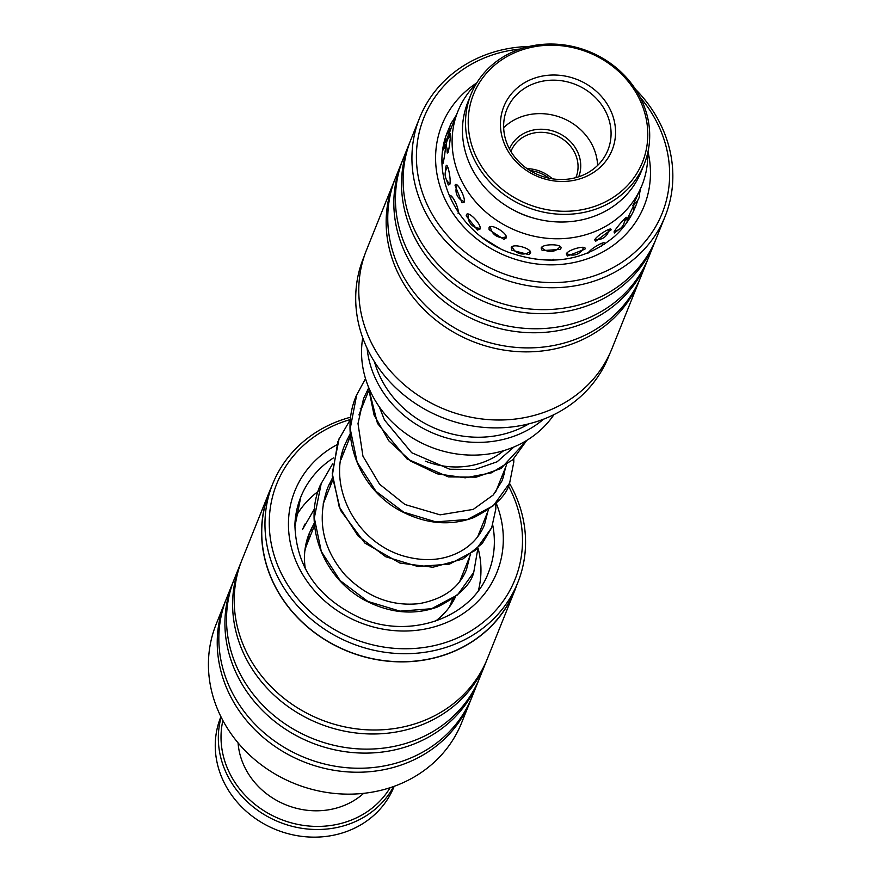 <?xml version="1.0" encoding="UTF-8"?>
<svg xmlns="http://www.w3.org/2000/svg" width="881" height="881" viewBox="0 0 881 881"><rect width="100%" height="100%" fill="white"/><g stroke="black" fill="none" stroke-linecap="round" stroke-linejoin="round"><path stroke-width="1.32" d="M362.73 337.775A105.026 94.234 21.9 0 0 372.079 394.853A105.026 94.234 21.9 0 0 460.719 454.464A105.026 94.234 21.9 0 0 553.973 414.621M374.436 361.728A101.139 90.754 21.9 0 0 381.297 379.193A101.139 90.754 21.9 0 0 528.952 423.816M543.511 419.213A105.026 94.234 -158.1 0 1 377.211 382.112A105.026 94.234 -158.1 0 1 367.113 348.325M529.933 170.529A34.227 30.714 -158.1 0 1 548.995 178.193M425.259 461.137A77.847 69.852 21.9 0 0 503.657 450.676M364.514 255.435L363.424 258.122A132.106 118.528 21.9 0 0 417.792 405.04A132.106 118.528 21.9 0 0 580.821 396.384A132.106 118.528 21.9 0 0 608.584 356.64L609.663 353.953M520.01 49.061A128.373 115.18 21.9 0 0 450.896 79.004A128.373 115.18 21.9 0 0 456.171 244.444A128.373 115.18 21.9 0 0 635.157 251.977A128.373 115.18 21.9 0 0 640.201 97.362M635.465 89.234A132.26 118.671 -158.1 0 1 665.111 216.407A132.26 118.671 -158.1 0 1 637.315 256.195A132.26 118.671 -158.1 0 1 474.088 264.862A132.26 118.671 -158.1 0 1 419.664 117.768A132.26 118.671 -158.1 0 1 447.46 77.98A132.26 118.671 -158.1 0 1 529.063 46.473M394.71 179.922A132.26 118.671 21.9 0 0 393.884 181.915A132.26 118.671 21.9 0 0 448.319 328.998A132.26 118.671 21.9 0 0 611.535 320.332A132.26 118.671 21.9 0 0 639.331 280.543A132.26 118.671 21.9 0 0 640.113 278.539M402.397 160.805A132.26 118.671 21.9 0 0 401.571 162.787L395.492 177.929A132.26 118.671 21.9 0 0 449.916 325.023A132.26 118.671 21.9 0 0 613.143 316.356A132.26 118.671 21.9 0 0 640.939 276.557L647.017 261.426A132.26 118.671 21.9 0 0 647.799 259.421M401.571 162.787A132.26 118.671 21.9 0 0 455.995 309.881A132.26 118.671 21.9 0 0 619.222 301.214A132.26 118.671 21.9 0 0 647.017 261.426M410.083 141.676A132.26 118.671 21.9 0 0 409.258 143.669L403.179 158.8A132.26 118.671 21.9 0 0 457.602 305.894A132.26 118.671 21.9 0 0 620.819 297.227A132.26 118.671 21.9 0 0 648.614 257.439L654.704 242.297A132.26 118.671 21.9 0 0 655.486 240.293M409.258 143.669A132.26 118.671 21.9 0 0 463.681 290.752A132.26 118.671 21.9 0 0 626.909 282.085A132.26 118.671 21.9 0 0 654.704 242.297M419.664 117.768L410.854 139.683A132.26 118.671 21.9 0 0 465.289 286.777A132.26 118.671 21.9 0 0 628.505 278.11A132.26 118.671 21.9 0 0 656.301 238.311L665.111 216.407M639.331 280.543L611.954 348.667A132.26 118.671 -158.1 0 1 584.158 388.466A132.26 118.671 -158.1 0 1 420.942 397.133A132.26 118.671 -158.1 0 1 366.507 250.039L393.884 181.915M272.692 483.933L269.454 491.972A132.106 118.528 21.9 0 0 261.745 530.758A132.106 118.528 21.9 0 0 368.842 657.865A132.106 118.528 21.9 0 0 514.614 590.479L517.841 582.451A132.106 118.528 -158.1 0 1 372.068 649.837A132.106 118.528 -158.1 0 1 264.972 522.73A132.106 118.528 -158.1 0 1 272.692 483.933A132.106 118.528 -158.1 0 1 350.77 417.165M503.172 473.317A132.106 118.528 -158.1 0 1 504.207 474.826M509.526 483.35A132.106 118.528 -158.1 0 1 525.561 543.654A132.106 118.528 -158.1 0 1 517.841 582.451M224.963 602.263L216.164 624.177A132.26 118.671 21.9 0 0 208.434 663.019A132.26 118.671 21.9 0 0 315.662 790.279A132.26 118.671 21.9 0 0 461.611 722.805L470.41 700.902A132.26 118.671 -158.1 0 1 324.461 768.364A132.26 118.671 -158.1 0 1 217.244 641.104A132.26 118.671 -158.1 0 1 224.963 602.263A132.26 118.671 -158.1 0 1 225.789 600.28M350.286 419.565A128.373 115.18 21.9 0 0 269.267 521.497A128.373 115.18 21.9 0 0 394.369 648.328A128.373 115.18 21.9 0 0 522.488 541.826A128.373 115.18 21.9 0 0 508.403 485.927M503.414 477.469A128.373 115.18 21.9 0 0 502.225 475.663M514.757 590.545L487.38 658.669A132.26 118.671 -158.1 0 1 341.432 726.131A132.26 118.671 -158.1 0 1 234.214 598.882A132.26 118.671 -158.1 0 1 241.934 560.041L269.311 491.906A132.26 118.671 21.9 0 0 261.591 530.747A132.26 118.671 21.9 0 0 368.809 658.008A132.26 118.671 21.9 0 0 514.757 590.545A132.26 118.671 21.9 0 0 516.762 585.149M486.565 660.651A132.26 118.671 -158.1 0 1 485.783 662.655A132.26 118.671 -158.1 0 1 339.835 730.118A132.26 118.671 -158.1 0 1 232.617 602.857A132.26 118.671 -158.1 0 1 240.337 564.016A132.26 118.671 -158.1 0 1 241.152 562.034M485.783 662.655L479.693 677.786A132.26 118.671 -158.1 0 1 333.756 745.26A132.26 118.671 -158.1 0 1 226.527 617.999A132.26 118.671 -158.1 0 1 234.258 579.158L240.337 564.016M478.879 679.78A132.26 118.671 -158.1 0 1 478.097 681.773A132.26 118.671 -158.1 0 1 332.148 749.235A132.26 118.671 -158.1 0 1 224.93 621.986A132.26 118.671 -158.1 0 1 232.65 583.145A132.26 118.671 -158.1 0 1 233.476 581.163M478.097 681.773L472.007 696.915A132.26 118.671 -158.1 0 1 326.069 764.378A132.26 118.671 -158.1 0 1 218.84 637.128A132.26 118.671 -158.1 0 1 226.571 598.287L232.65 583.145M271.601 486.631A132.26 118.671 21.9 0 0 269.311 491.906M471.192 698.897A132.26 118.671 -158.1 0 1 470.41 700.902M220.911 716.682L220.713 717.167A93.364 83.772 21.9 0 0 233.025 796.975A93.364 83.772 21.9 0 0 320.453 836.95A93.364 83.772 21.9 0 0 393.972 786.788L394.17 786.304M222.882 720.493A91.029 81.669 21.9 0 0 238.344 787.251A91.029 81.669 21.9 0 0 390.107 787.702M393.62 786.502A93.364 83.772 -158.1 0 1 236.097 789.332A93.364 83.772 -158.1 0 1 221.175 717.2M363.666 793.329A73.905 66.317 -158.1 0 1 251.966 779.002A73.905 66.317 -158.1 0 1 238.068 742.859M509.449 148.922A37.343 33.511 -158.1 0 1 542.167 129.254A37.343 33.511 -158.1 0 1 576.989 150.662A37.343 33.511 -158.1 0 1 578.74 176.762M575.877 177.621A35.009 31.408 21.9 0 0 576.009 177.312A35.009 31.408 21.9 0 0 574.544 152.413A35.009 31.408 21.9 0 0 541.639 132.326A35.009 31.408 21.9 0 0 511.035 151.202A35.009 31.408 21.9 0 0 510.914 151.51M638.648 97.439A91.029 81.669 21.9 0 0 518.535 51.131A91.029 81.669 21.9 0 0 477.348 159.043A91.029 81.669 21.9 0 0 597.461 205.361A91.029 81.669 21.9 0 0 638.648 97.439M474.892 160.794A93.364 83.772 -158.1 0 1 470.983 94.388A93.364 83.772 -158.1 0 1 552.596 44.05A93.364 83.772 -158.1 0 1 640.322 97.604A93.364 83.772 -158.1 0 1 644.242 164.009A93.364 83.772 -158.1 0 1 562.629 214.347A93.364 83.772 -158.1 0 1 474.892 160.794M470.983 94.388L467.91 102.042A93.364 83.772 21.9 0 0 471.82 168.436A93.364 83.772 21.9 0 0 559.556 222.001A93.364 83.772 21.9 0 0 641.17 171.663L644.242 164.009M609.696 108.495A58.355 52.353 -158.1 0 1 583.288 177.676A58.355 52.353 -158.1 0 1 506.3 147.986A58.355 52.353 -158.1 0 1 532.697 78.816A58.355 52.353 -158.1 0 1 609.696 108.495M509.108 148.261A54.457 48.862 21.9 0 0 560.283 179.504A54.457 48.862 21.9 0 0 607.89 150.144A54.457 48.862 21.9 0 0 605.61 111.402A54.457 48.862 21.9 0 0 554.424 80.171A54.457 48.862 21.9 0 0 506.817 109.53A54.457 48.862 21.9 0 0 509.108 148.261M597.593 165.441A54.457 48.862 21.9 0 0 592.153 144.869A54.457 48.862 21.9 0 0 503.668 127.701M527.08 168.667A35.009 31.408 -158.1 0 1 552.343 178.81M311.709 532.476L313.889 527.047M306.973 544.249L308.405 540.681M454.2 597.736L453.219 599.708L453.142 598.529M454.563 598.706L455.191 596.977M461.17 577.848A79.742 71.548 -158.1 0 1 460.862 579.863M455.576 596.668A79.742 71.548 -158.1 0 1 435.577 621.105M295.598 517.004A99.201 89.003 -158.1 0 1 318.118 491.466M329.109 484.429A99.201 89.003 -158.1 0 1 331.52 483.162M478.031 548.059A99.201 89.003 -158.1 0 1 478.416 590.468M305.333 568.763A79.742 71.548 -158.1 0 1 309.132 533.677M310.927 529.602A79.742 71.548 -158.1 0 1 314.462 523.248M306.94 540.681L306.764 541.33M446.865 148.008L447.262 153.052L448.11 152.402C449.574 147.534 451.424 128.901 449.905 134.364L448.858 137.546M450.334 133.56L449.905 134.364M442.141 163.943L443.011 163.359C444.465 158.492 446.7 139.914 445.169 145.387L444.145 148.415M445.599 144.572L445.169 145.387M464.199 202.134C465.895 197.531 456.446 180.176 455.059 185.329L462.018 202.795L464.199 202.134M458.076 213.301C459.761 208.698 450.665 191.199 449.277 196.364M506.223 237.936C508.282 233.454 490.541 222.871 489.065 227.694L489.098 229.688L503.866 239.357L506.223 237.936M499.395 248.156L483.383 238.322M560.867 248.431C563.256 243.872 542.839 243.442 541.121 248.013L542.2 250.6L560.173 249.422L560.867 248.431M553.94 260.181L535.196 259.278M610.764 230.304C613.396 225.514 596.8 235.348 594.708 239.83L595.534 241.372L610.918 229.776M603.97 244.61L604.377 243.563M604.234 244.048C606.866 239.269 590.039 248.794 587.968 253.276M647.755 152.809A99.201 89.003 -158.1 0 1 641.985 185.274L632.822 205.747L634.452 203.588M634.683 203.423L626.832 219.931L628.638 217.739M629.045 217.464L626.479 223.036M445.401 142.447L457.9 111.303A99.201 89.003 -158.1 0 1 476.192 83.871M445.434 176.982L448.286 184.977L449.806 184.437C451.369 179.724 447.405 160.97 445.973 166.289L445.169 173.282M466.379 214.931L466.192 215.878L477.535 230.04L480.09 229.016C481.962 224.512 467.789 209.931 466.379 214.931M511.233 247.594L511.828 250.204L528.864 254.62L530.461 253.144C532.686 248.651 512.797 242.914 511.233 247.594M566.285 253.915L567.441 256.019L584.94 249.169C587.462 244.511 568.168 249.422 566.285 253.915M624.398 221.858L626.226 218.356C628.902 213.4 616.326 227.397 614.068 231.89L614.354 233.013L618.682 229.655M534.26 218.279A79.742 71.548 -158.1 0 1 512.83 209.667M446.293 165.716L445.973 166.289M641.985 185.274A99.201 89.003 -158.1 0 1 488.878 214.557A99.201 89.003 -158.1 0 1 457.9 111.303M626.226 218.356L626.446 217.497M314.682 508.458L302.513 529.525L304.936 524.063M477.931 548.158L473.736 572.353L457.503 594.95L431.547 608.727L399.996 611.15L367.84 601.415L340.143 580.59L321.29 551.44L314.319 517.962L321.378 482.667M495.849 503.547L495.805 509.064L491.697 527.675L475.476 550.306L449.508 564.104L417.935 566.516L385.768 556.77L358.049 535.945L339.185 506.773L332.247 473.262L339.152 438.419M513.777 458.913L513.81 462.073L509.625 483.107L493.371 505.716L467.404 519.482L435.853 521.882L403.696 512.158L375.989 491.345L357.135 462.173L350.186 428.684L356.772 394.545M368.104 386.065L377.486 423.42L406.989 458.913L448.429 476.907L476.214 477.15L500.981 468.538L526.75 440.401L512.742 459.794L491.411 472.844L465.245 477.81L437.284 473.846L410.799 461.159L388.862 440.874L374.062 415.017L368.181 386.241M456.314 115.257A101.139 90.754 21.9 0 0 452.581 121.226M449.982 126.214A101.139 90.754 21.9 0 0 447.9 130.961C428.761 174.625 457.294 233.036 508.282 252.175C549.072 266.602 584.543 261.316 614.685 236.306C624.001 227.794 630.972 217.827 635.597 206.396A101.139 90.754 21.9 0 0 637.789 200.218M647.998 151.686A108.925 97.725 -158.1 0 1 621.204 238.872A108.925 97.725 -158.1 0 1 469.331 232.485A108.925 97.725 -158.1 0 1 464.849 92.109A108.925 97.725 -158.1 0 1 476.797 82.891M639.65 193.115A101.139 90.754 21.9 0 0 640.388 189.228M496.212 503.194A108.925 97.725 -158.1 0 1 503.304 540.295A108.925 97.725 -158.1 0 1 394.6 630.653A108.925 97.725 -158.1 0 1 288.45 523.039A108.925 97.725 -158.1 0 1 336.685 444.872M346.916 440.071A108.925 97.725 -158.1 0 1 349.195 439.19M333.403 457.944A101.139 90.754 21.9 0 0 300.751 497.137L294.948 526.32C296.622 567.76 318.316 598.287 360.054 617.9C410.249 639.98 471.963 617.636 488.448 572.562A101.139 90.754 21.9 0 0 494.351 542.861A101.139 90.754 21.9 0 0 492.71 524.966M343.502 452.294A101.139 90.754 21.9 0 0 342.445 452.801M300.751 497.137A101.139 90.754 21.9 0 0 294.86 525.825M305.178 548.72L314.627 525.208M323.107 504.108L332.555 480.586M341.035 459.508L350.495 435.952M358.952 414.896L368.423 391.329M449.453 606.987L450.587 604.179M451.006 603.133L452.746 598.816M459.75 581.372L470.663 554.215M477.689 536.727L488.592 509.603M495.618 492.116L506.52 464.981M324.373 497.996L326.234 496.333M473.736 572.353C470.917 584.466 458.891 595.997 437.648 606.943C413.685 615.61 389.05 613.198 363.721 599.675C320.519 575.535 303.67 521.805 320.464 484.825L332.611 463.858M342.302 453.374L344.163 451.711M338.447 440.115L350.539 419.246M360.23 408.773L362.08 407.11M509.625 483.107C506.597 495.386 494.626 506.883 473.714 517.61C449.299 526.508 424.246 523.92 398.553 509.824C358.248 487.281 339.097 434.983 356.365 395.547L365.516 378.61M304.815 551.187L309.727 532.421L314.429 522.73M469.859 556.219L466.523 569.456C459.309 587.682 443.595 599.058 419.367 603.606C391.891 606.602 367.3 597.241 345.583 575.513C322.501 548.918 316.532 519.658 327.688 487.733L332.357 478.097M487.788 511.597L484.473 524.79C479.969 535.89 472.194 544.656 461.137 551.088C443.903 560.624 424.29 562.155 402.309 555.658C352.191 540.097 327.17 481.367 345.66 443.022L350.297 433.463M505.705 467.007L502.401 480.211L493.294 494.946L473.24 509.394L440.093 514.845L404.963 504.505L379.557 484.187L362.939 456.16L358.005 423.585L363.578 398.465L368.236 388.851M513.942 446.975L497.115 461.787L474.947 469.474L449.728 469.232L411.669 452.702L384.468 419.984L379.326 406.901M491.697 527.675L482.237 543.5L462.866 559.006L432.89 567.243L399.941 563.069L364.877 543.081L340.507 510.319L332.247 475.905L337.908 441.48M451.92 600.842L451.832 601.635M305.189 548.665A11.673 11.673 0 0 0 305.74 545.68M311.995 530.505A11.673 11.673 0 0 0 312.568 530.329M454.574 598.695A11.673 11.673 0 0 0 450.103 606.084M443.165 147.975L444.872 143.724M445.368 142.27A11.673 11.673 0 0 0 444.035 143.46M449.828 130.939A11.673 11.673 0 0 0 446.315 135.278M445.368 138.284A11.673 11.673 0 0 0 445.434 142.59M628.076 220.713A11.673 11.673 0 0 0 627.966 219.964M633.472 211.198A11.673 11.673 0 0 0 633.725 205.78M627.536 218.378A11.673 11.673 0 0 0 631.391 215.228M601.613 246.107A11.673 11.673 0 0 0 602.494 243.002M552.409 260.225A11.673 11.673 0 0 0 553.202 259.234M483.9 238.167A11.673 11.673 0 0 0 483.933 238.729M451.468 196.188A11.673 11.673 0 0 0 450.521 198.61M445.555 146.995A11.673 11.673 0 0 0 442.791 150.453M442.108 159.692A11.673 11.673 0 0 0 443.363 162.247M614.486 231.053A11.673 11.673 0 0 0 624.618 218.818M566.549 253.42A11.673 11.673 0 0 0 583.563 247.352M512.059 246.625A11.673 11.673 0 0 0 530.263 251.415M468.362 214.05A11.673 11.673 0 0 0 480.244 228.245M447.735 166.961A11.673 11.673 0 0 0 449.993 183.799M454.651 119.387A11.673 11.673 0 0 0 449.96 131.599M633.549 204.128A11.673 11.673 0 0 0 639.452 191.573M594.972 239.313A11.673 11.673 0 0 0 609.002 229.335M541.573 247.33A11.673 11.673 0 0 0 560.129 246.405M490.486 226.593A11.673 11.673 0 0 0 506.322 236.725M457.261 185.098A11.673 11.673 0 0 0 464.353 201.562M450.4 135.916A11.673 11.673 0 0 0 448.451 151.334"/></g></svg>
